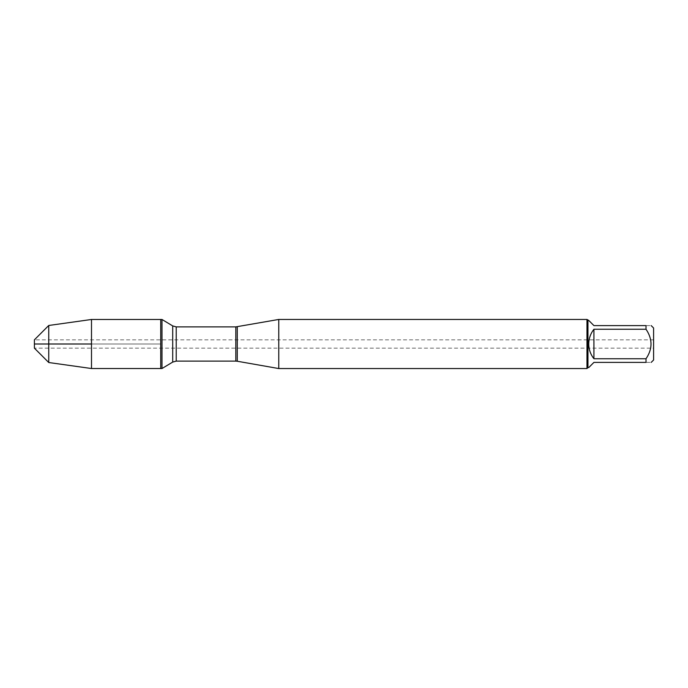 <?xml version="1.0" encoding="UTF-8"?>
<svg xmlns="http://www.w3.org/2000/svg" width="688" height="688" viewBox="0 0 688 688"><rect width="100%" height="100%" fill="white"/><g stroke="black" fill="none" stroke-linecap="round" stroke-linejoin="round"><path stroke-width="0.52" stroke-dasharray="3.44 2.58" d="M653.6 344L653.6 348.171L653.6 344M160.725 344L160.725 319.473L160.725 344M161.99 319.473L161.99 368.527M278.769 368.553L278.769 319.447M587.956 320.427L587.956 367.573M586.976 319.447L586.976 368.553M588.739 367.573L593.925 362.387L646.015 362.387L646.015 358.749L593.925 358.749C587.079 348.919 587.079 339.081 593.925 329.251L646.015 329.251L646.015 325.613L593.925 325.613L588.739 320.427M653.6 359.987L653.6 328.013M646.015 325.613C652.68 325.613 652.68 325.613 646.015 325.613M646.015 362.387C652.68 362.387 652.68 362.387 646.015 362.387M646.015 358.749C652.68 348.928 652.68 339.089 646.015 329.251M593.925 329.251L593.925 358.749M653.6 339.829L34.4 339.829L34.4 348.171L653.6 348.171M91.495 319.473L91.495 368.527M48.753 362.524L48.753 325.476M91.495 344L160.725 344L91.495 344M237.274 361.243L237.274 326.757M235.821 326.886L235.821 361.114M176.223 361.114L176.223 326.886M172.705 325.914L172.705 362.086"/><path stroke-width="1.03" d="M91.495 368.527L161.99 368.527L161.99 319.473L160.725 319.473L160.725 368.527L160.725 319.473L91.495 319.473L91.495 344L34.4 344L34.4 339.829L48.753 325.476L48.753 362.524L91.495 368.527L91.495 344M237.274 326.757L237.274 361.243L235.821 361.114L235.821 326.886L278.769 319.447L278.769 368.553L586.976 368.553L586.976 319.447L588.739 320.427L593.925 325.613L646.015 325.613L646.015 329.251L593.925 329.251C590.528 333.577 588.799 338.496 588.739 344C588.799 349.504 590.528 354.423 593.925 358.749L646.015 358.749L646.015 362.387L593.925 362.387L588.739 367.573L587.956 367.573L587.956 320.427M651.201 325.613L653.6 328.013L653.6 359.987L651.201 362.387M646.015 325.613C652.68 325.613 652.68 325.613 646.015 325.613M646.015 329.251C652.68 339.089 652.68 348.928 646.015 358.749M646.015 362.387C652.68 362.387 652.68 362.387 646.015 362.387M593.925 358.749L593.925 329.251M48.753 362.524L34.4 348.171L34.4 344M235.821 326.886L176.223 326.886L176.223 361.114L172.705 362.086L172.705 325.914L161.99 319.473M237.274 361.243L278.769 368.553M587.956 367.573L586.976 368.553M235.821 361.114L176.223 361.114M172.705 362.086L161.99 368.527M176.223 326.886L172.705 325.914M278.769 319.447L586.976 319.447M48.753 325.476L91.495 319.473"/></g></svg>
